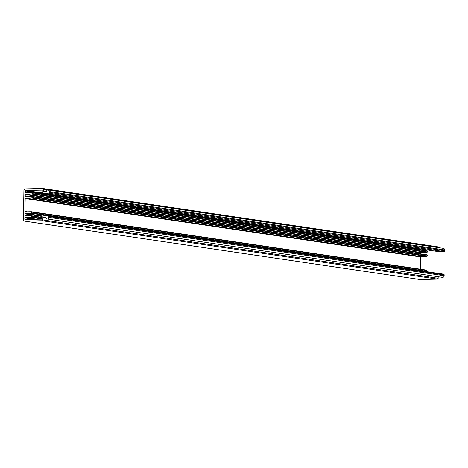 <?xml version="1.0" encoding="UTF-8"?>
<svg xmlns="http://www.w3.org/2000/svg" width="468" height="468" viewBox="0 0 468 468"><rect width="100%" height="100%" fill="white"/><g stroke="black" fill="none" stroke-linecap="round" stroke-linejoin="round"><path stroke-width="0.7" d="M36.972 219.24L25.202 217.497A0.404 0.351 -81.6 0 0 24.839 217.912L34.258 219.299M27.173 219.469L24.816 219.123L24.839 217.912M42.623 216.029L25.272 213.466A0.404 0.351 -81.6 0 0 24.909 213.876L42.155 216.427M27.238 215.836L24.88 215.491L24.909 213.876M24.816 219.123A0.404 0.351 -81.6 0 0 25.167 219.515L41.751 219.123L41.775 217.509A1.62 1.404 98.4 0 1 43.214 215.865L48.157 215.748A0.807 0.702 98.4 0 1 48.847 216.538L444.161 274.944A0.807 0.702 -81.6 0 0 443.471 274.149L48.362 215.777M24.88 215.491A0.404 0.351 -81.6 0 0 25.225 215.883L31.227 215.742A0.404 0.351 98.4 0 1 31.572 216.14L41.775 217.649M27.308 211.805L24.95 211.454A0.404 0.351 -81.6 0 0 25.295 211.852L31.297 211.711A0.404 0.351 98.4 0 1 31.643 212.103L426.956 270.51L426.945 271.317L31.631 212.911A0.404 0.351 98.4 0 1 31.268 213.326L47.748 215.76M27.571 196.478L25.219 196.127A0.404 0.351 -81.6 0 0 25.564 196.525L31.567 196.384A0.404 0.351 98.4 0 1 31.912 196.776L427.225 255.183L427.214 255.984L31.894 197.584A0.404 0.351 98.4 0 1 31.537 197.993L426.851 256.4A0.404 0.351 -81.6 0 0 427.214 255.984M27.647 192.442L25.29 192.096A0.404 0.351 -81.6 0 0 25.635 192.488L31.637 192.348A0.404 0.351 98.4 0 1 31.982 192.746L427.296 251.146L427.284 251.954L31.964 193.553A0.404 0.351 98.4 0 1 31.608 193.963L426.921 252.363A0.404 0.351 -81.6 0 0 427.284 251.954M420.492 256.95A0.404 0.351 98.4 0 1 420.855 256.54L25.535 198.139A0.404 0.351 -81.6 0 0 25.178 198.549L420.492 256.95L420.282 269.176M24.95 211.454L25.178 198.549M420.562 252.919A0.404 0.351 98.4 0 1 420.925 252.504L25.605 194.103A0.404 0.351 -81.6 0 0 25.249 194.512L420.562 252.919L420.545 253.843M25.219 196.127L25.249 194.512M42.81 193.003L25.67 190.476A0.404 0.351 -81.6 0 0 25.313 190.886L420.627 249.286A0.404 0.351 98.4 0 1 420.726 249.011M420.627 249.286L420.615 249.813M25.29 192.096L25.313 190.886M41.763 218.451L31.561 216.947A0.404 0.351 98.4 0 1 31.198 217.357L41.751 218.919M31.561 216.947L31.572 216.14M25.272 213.466L31.268 213.326M31.631 212.911L31.643 212.103M25.535 198.139L31.537 197.993M31.894 197.584L31.912 196.776M25.605 194.103L31.608 193.963M31.964 193.553L31.982 192.746M25.67 190.476L42.255 190.084L42.225 191.699A1.62 1.404 98.4 0 0 43.401 193.266L438.715 251.667A1.62 1.404 -81.6 0 0 438.925 251.679L43.612 193.278A1.62 1.404 98.4 0 1 43.401 193.266M43.612 193.278L48.549 193.161L443.869 251.562A0.807 0.702 -81.6 0 0 444.588 250.737L444.6 249.935L49.286 191.529A1.62 1.404 -81.6 0 0 46.461 191.599L43.337 191.669L43.378 189.248L438.691 247.654A0.807 0.702 -81.6 0 0 438.001 246.864L42.892 188.493M444.588 250.737L49.269 192.336A0.807 0.702 98.4 0 1 48.549 193.161M49.269 192.336L49.286 191.529M419.685 279.478A1.62 1.404 -81.6 0 0 420.1 279.542L24.781 221.136A1.62 1.404 98.4 0 1 23.4 219.556L23.909 190.517A1.62 1.404 98.4 0 1 25.348 188.867L42.687 188.458A0.807 0.702 98.4 0 1 43.378 189.248M24.781 221.136L42.12 220.726L437.44 279.133A0.807 0.702 -81.6 0 0 438.159 278.308L42.84 219.907A0.807 0.702 98.4 0 1 42.12 220.726M42.84 219.907L42.886 217.485L46.01 217.409A1.62 1.404 -81.6 0 0 48.836 217.345L48.847 216.538M25.202 217.497L31.198 217.357M426.757 271.674A0.404 0.351 -81.6 0 0 426.945 271.317M426.956 270.51A0.404 0.351 -81.6 0 0 426.611 270.112L31.397 211.723M427.225 255.183A0.404 0.351 -81.6 0 0 426.88 254.785L31.666 196.396M427.296 251.146A0.404 0.351 -81.6 0 0 426.951 250.754L31.736 192.366M47.186 218.977L442.5 277.384A1.62 1.404 98.4 0 0 444.15 275.746L444.161 274.944M443.869 251.562L438.925 251.679M420.1 279.542L437.44 279.133M48.11 189.961L443.424 248.368A1.62 1.404 98.4 0 1 444.6 249.935M42.886 217.485L46.086 217.959M438.183 276.746L438.159 278.308M426.921 252.363L420.925 252.504M426.851 256.4L420.855 256.54M31.28 215.748L41.792 217.298L31.327 215.76M444.15 275.746L48.836 217.345M31.35 211.711L426.664 270.118M31.613 196.384L426.933 254.791M31.689 192.354L427.003 250.754M443.576 274.16L48.262 215.754M42.787 188.464L438.106 246.87M419.89 279.525L24.576 221.124"/></g></svg>
